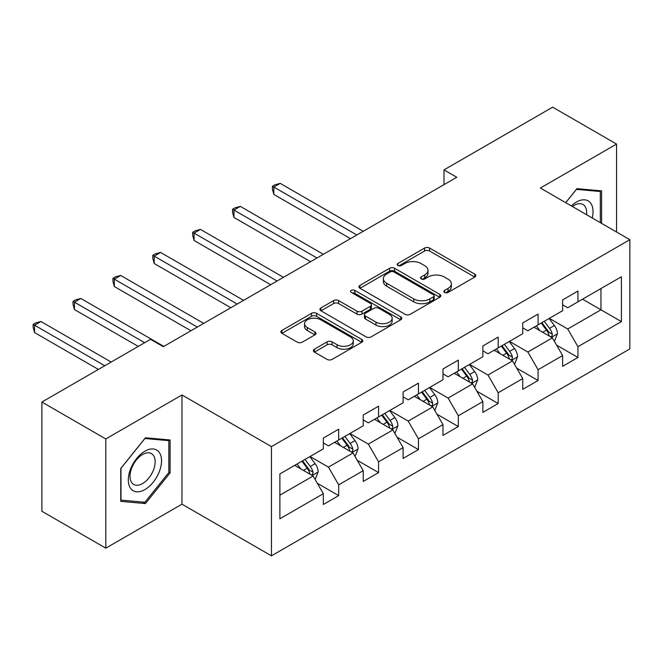 <?xml version="1.0" encoding="UTF-8"?>
<svg xmlns="http://www.w3.org/2000/svg" width="663" height="663" viewBox="0 0 663 663"><rect width="100%" height="100%" fill="white"/><g stroke="black" fill="none" stroke-linecap="round" stroke-linejoin="round"><path stroke-width="0.99" d="M444.591 292.433A2.486 1.434 0 0 0 448.097 292.433L474.758 277.043A3.547 2.047 0 0 0 475.802 275.593A3.547 2.047 0 0 0 474.758 274.142L429.591 248.061A3.547 2.047 0 0 0 424.577 248.061L397.916 263.46A2.486 1.434 0 0 0 397.187 264.471A2.486 1.434 0 0 0 397.916 265.482A2.486 1.434 0 0 0 401.43 265.482L404.878 263.493A11.354 6.555 0 0 1 420.939 263.493L424.701 265.664A11.354 6.555 0 0 1 428.025 270.305A11.354 6.555 0 0 1 424.701 274.938L421.254 276.927A2.486 1.434 0 0 0 420.524 277.946A2.486 1.434 0 0 0 421.254 278.957A2.486 1.434 0 0 0 424.768 278.957L428.215 276.968A11.354 6.555 0 0 1 444.276 276.968L448.039 279.14A11.354 6.555 0 0 1 451.362 283.772A11.354 6.555 0 0 1 448.039 288.413L444.591 290.402A2.486 1.434 0 0 0 443.862 291.413A2.486 1.434 0 0 0 444.591 292.433L444.591 290.402M314.419 349.186A3.547 2.047 0 0 0 313.384 350.636A3.547 2.047 0 0 0 314.419 352.078L327.091 359.396A3.547 2.047 0 0 0 332.113 359.396L361.725 342.299A3.547 2.047 0 0 0 362.76 340.857A3.547 2.047 0 0 0 361.725 339.406L316.558 313.326A3.547 2.047 0 0 0 311.535 313.326L281.924 330.423A3.547 2.047 0 0 0 280.888 331.873A3.547 2.047 0 0 0 281.924 333.323L297.231 342.158A3.547 2.047 0 0 0 302.253 342.158L314.925 334.84A3.547 2.047 0 0 0 315.961 333.39A3.547 2.047 0 0 0 314.925 331.948L307.334 327.563A9.489 5.478 0 0 1 304.549 323.685A9.489 5.478 0 0 1 310.417 318.621A9.489 5.478 0 0 1 320.759 319.815L350.495 336.978A9.489 5.478 0 0 1 353.271 340.857A9.489 5.478 0 0 1 347.412 345.92A9.489 5.478 0 0 1 337.069 344.727L332.113 341.868A3.547 2.047 0 0 0 327.091 341.868L314.419 349.186L314.419 352.078M181.977 394.966L105.798 438.947L41.893 402.043L41.893 511.264L105.798 548.16L181.977 504.178L271.449 555.834L271.449 446.622L181.977 394.966L181.977 504.178M616.557 232.025L616.557 144.062L540.378 188.043L629.85 239.699L271.449 446.622M616.557 144.062L552.652 107.166L444.003 169.885L444.003 184.645M41.893 402.043L150.534 339.323L163.322 346.699L456.782 177.27L444.003 169.885M405.126 314.345A3.547 2.047 0 0 0 410.148 314.345L439.76 297.248A3.547 2.047 0 0 0 440.796 295.797A3.547 2.047 0 0 0 439.76 294.347L394.593 268.275A3.547 2.047 0 0 0 389.571 268.275L359.968 285.372A3.547 2.047 0 0 0 358.923 286.814A3.547 2.047 0 0 0 359.968 288.264L405.126 314.345M352.302 292.971A2.486 1.434 0 0 1 354.821 293.319L354.821 290.369L400.742 316.881A3.547 2.047 0 0 1 401.778 318.323A3.547 2.047 0 0 1 400.742 319.773L371.131 336.87A3.547 2.047 0 0 1 366.109 336.87L320.95 310.79L320.95 307.897A3.547 2.047 0 0 0 319.906 309.348A3.547 2.047 0 0 0 320.95 310.79M320.95 307.897L333.613 300.579A3.547 2.047 0 0 1 338.636 300.579L356.951 311.154A3.547 2.047 0 0 0 361.973 311.154L370.377 306.306A3.547 2.047 0 0 0 371.421 304.856A3.547 2.047 0 0 0 370.377 303.405L351.307 292.391A2.486 1.434 0 0 1 350.578 291.38A2.486 1.434 0 0 1 352.111 290.054A2.486 1.434 0 0 1 354.821 290.369M271.449 555.834L629.85 348.92L629.85 239.699M317.337 483.294L338.685 495.617L338.685 484.844L363.225 470.68L363.225 481.454L378.565 472.595L378.565 461.821L403.104 447.649L403.104 458.423L418.444 449.572L418.444 438.798L442.983 424.627L442.983 435.4L458.324 426.549L458.324 415.776L482.863 401.604L482.863 412.378L498.195 403.527L498.195 392.753L522.742 378.581L522.742 389.355L538.074 380.504L538.074 369.722L562.622 355.559L562.622 366.332L577.954 357.473L577.954 346.699L621.413 321.613L621.413 276.744L600.96 288.554L600.96 309.803L621.413 321.613M338.685 495.617L323.345 504.477L323.345 493.703L279.885 518.789L279.885 473.921L323.345 448.834L323.345 438.061L338.685 429.201L338.685 439.975L363.225 425.812L363.225 415.038L378.565 406.179L378.565 416.952L403.104 402.789L403.104 392.007L418.444 383.156L418.444 393.93L442.983 379.758L442.983 368.984L458.324 360.133L458.324 370.907L482.863 356.735L482.863 345.962L498.195 337.111L498.195 347.884L522.742 333.713L522.742 322.939L538.074 314.088L538.074 324.862L562.622 310.69L562.622 299.916L577.954 291.057L577.954 301.831L621.413 276.744M334.591 442.337L352.998 452.962L328.458 467.133L310.052 456.509M323.345 442.925L328.458 445.884L338.685 439.975M328.458 467.133L338.685 484.844M352.998 452.962L363.225 470.68M374.471 419.314L392.877 429.939L368.338 444.111L349.931 433.486M363.225 419.903L368.338 422.861L378.565 416.952M368.338 444.111L378.565 461.821M392.877 429.939L403.104 447.649M414.35 396.292L432.757 406.916L408.217 421.088L389.811 410.463M403.104 396.88L408.217 399.83L418.444 393.93M408.217 421.088L418.444 438.798M432.757 406.916L442.983 424.627M454.23 373.269L472.636 383.894L448.097 398.065L429.69 387.432M442.983 373.857L448.097 376.808L458.324 370.907M448.097 398.065L458.324 415.776M472.636 383.894L482.863 401.604M494.109 350.246L512.516 360.871L487.976 375.043L469.57 364.41M482.863 350.835L487.976 353.785L498.195 347.884M487.976 375.043L498.195 392.753M512.516 360.871L522.742 378.581M533.988 327.224L552.395 337.848L527.856 352.012L509.449 341.387M522.742 327.812L527.856 330.762L538.074 324.862M527.856 352.012L538.074 369.722M552.395 337.848L562.622 355.559M582.553 299.179L600.96 309.803L567.727 328.989L549.329 318.364M562.622 304.789L567.727 307.74L577.954 301.831M567.727 328.989L577.954 346.699M105.798 438.947L105.798 548.16M279.885 495.178L313.118 475.993L294.712 465.36M313.118 475.993L323.345 493.703M556.613 345.15L577.954 357.473M516.734 368.18L538.074 380.504M476.854 391.203L498.195 403.527M436.975 414.226L458.324 426.549M397.096 437.249L418.444 449.572M357.216 460.271L378.565 472.595M601.606 223.39L601.606 190.861L576.934 188.657L565.68 202.654M120.757 501.361L145.421 503.565L170.093 472.876L170.093 439.992L145.421 437.787L120.757 468.476L120.757 501.361M168.816 472.139L170.093 472.876M142.818 502.065L145.421 503.565M445.577 292.781L448.039 291.364A11.354 6.555 0 0 0 451.362 286.731L451.362 283.772M428.025 270.305L428.025 273.255A11.354 6.555 0 0 1 424.701 277.888L422.248 279.305M474.716 277.068L429.591 251.02A3.547 2.047 0 0 0 424.577 251.02L398.911 265.838M439.71 297.273L394.593 271.225A3.547 2.047 0 0 0 389.571 271.225L360.009 288.297M433.486 296.817A2.486 1.434 0 0 0 434.215 295.797A2.486 1.434 0 0 0 433.486 294.786L393.839 271.896A2.486 1.434 0 0 0 390.325 271.896L386.686 273.993A11.354 6.555 0 0 0 383.363 278.634A11.354 6.555 0 0 0 386.686 283.267L413.787 298.914A11.354 6.555 0 0 0 429.848 298.914L433.486 296.817L433.486 299.767A2.486 1.434 0 0 0 434.215 298.748L434.215 295.797M383.363 278.634L383.363 281.584A11.354 6.555 0 0 0 386.686 286.217L386.686 283.267M433.486 299.767L429.848 301.864A11.354 6.555 0 0 1 413.787 301.864L386.686 286.217M320.991 310.823L333.613 303.53L333.613 300.579M371.421 304.856L371.421 307.806A3.547 2.047 0 0 1 370.377 309.256L361.973 314.105A3.547 2.047 0 0 1 356.951 314.105L338.636 303.53A3.547 2.047 0 0 0 333.613 303.53M354.821 293.319L400.692 319.798M375.962 322.127A9.489 5.478 0 0 0 386.305 323.32A9.489 5.478 0 0 0 392.164 318.257A9.489 5.478 0 0 0 389.388 314.378L378.913 308.328A3.547 2.047 0 0 0 373.891 308.328L365.487 313.185A3.547 2.047 0 0 0 364.443 314.635A3.547 2.047 0 0 0 365.487 316.077L375.962 322.127L375.962 325.077A9.489 5.478 0 0 0 386.305 326.271A9.489 5.478 0 0 0 392.164 321.207L392.164 318.257M364.443 314.635L364.443 317.585A3.547 2.047 0 0 0 365.487 319.036L365.487 316.077M375.962 325.077L365.487 319.036M353.271 340.857L353.271 343.807A9.489 5.478 0 0 1 347.412 348.871A9.489 5.478 0 0 1 337.069 347.677L332.113 344.818A3.547 2.047 0 0 0 327.091 344.818L314.469 352.111M304.549 323.685L304.549 326.635A9.489 5.478 0 0 0 307.334 330.514L307.334 327.563M314.875 334.865L307.334 330.514M361.675 342.332L316.558 316.284A3.547 2.047 0 0 0 311.535 316.284L281.974 333.348M554.409 341.346L557.45 333.688A9.58 5.528 -120 0 0 554.392 325.525L549.121 318.48M539.922 330.646L536.342 325.864M363.225 231.288L280.217 183.369L273.827 187.057L273.827 194.433L350.445 238.663M550.912 336.986L552.072 335.768L552.279 334.094A9.58 5.528 -120 0 0 549.536 328.334L544.265 321.29M541.862 322.674L547.713 330.489A4.881 2.818 60 0 1 548.599 331.972L552.279 334.094M541.199 323.055L546.469 330.099A9.58 5.528 60 0 1 549.213 335.868M273.827 194.433L272.427 189.195L272.427 186.245L356.835 234.975M272.427 186.245L274.979 184.77L280.217 183.369M598.739 190.604L600.322 191.516L600.322 222.652M565.73 202.679L576.42 189.386L600.322 191.516M592.241 217.986A23.495 13.567 120 0 0 588.172 200.897A23.495 13.567 120 0 0 571.34 205.92M586.556 214.704A17.793 10.268 120 0 0 582.984 204.494A17.793 10.268 120 0 0 572.368 206.516M144.915 489.567A23.495 13.567 120 0 0 161.532 460.785A23.495 13.567 120 0 0 144.915 451.196A23.495 13.567 120 0 0 128.299 479.971A23.495 13.567 120 0 0 144.915 489.567M142.586 483.559A17.793 10.268 120 0 0 154.206 467.887A17.793 10.268 120 0 0 151.479 453.625A17.793 10.268 120 0 0 142.586 454.511A17.793 10.268 120 0 0 130.959 470.183A17.793 10.268 120 0 0 133.686 484.446A17.793 10.268 120 0 0 142.586 483.559M121.014 468.244L144.915 438.508L168.816 440.646L168.816 472.52L144.915 502.247L121.014 500.117L120.964 468.219M167.233 439.735L168.816 440.646M514.538 364.368L517.571 356.711A9.58 5.528 -120 0 0 514.521 348.547L509.242 341.503M500.043 353.669L496.463 348.887M323.345 254.31L240.338 206.392L233.948 210.08L233.948 217.456L310.566 261.694M511.032 360.017L512.192 358.791L512.4 357.117A9.58 5.528 -120 0 0 509.656 351.357L504.386 344.312M501.982 345.696L507.841 353.512A4.881 2.818 60 0 1 508.728 354.995L512.4 357.117M501.319 346.086L506.59 353.122A9.58 5.528 60 0 1 509.333 358.89M233.948 217.456L232.547 212.218L232.547 209.268L316.955 257.998M232.547 209.268L235.1 207.792L240.338 206.392M474.658 387.391L477.7 379.733A9.58 5.528 -120 0 0 474.642 371.57L469.363 364.534M460.163 376.692L456.583 371.91M283.466 277.333L200.466 229.415L194.068 233.103L194.068 240.478L270.686 284.717M471.153 383.04L472.313 381.813L472.52 380.139A9.58 5.528 -120 0 0 469.785 374.38L464.506 367.335M462.103 368.719L467.962 376.534A4.881 2.818 60 0 1 468.849 378.018L472.52 380.139M461.44 369.109L466.711 376.153A9.58 5.528 60 0 1 469.454 381.913M194.068 240.478L192.668 235.241L192.668 232.29L277.076 281.021M192.668 232.29L195.22 230.815L200.466 229.415M434.779 410.414L437.82 402.756A9.58 5.528 -120 0 0 434.762 394.601L429.483 387.557M420.284 399.714L416.704 394.933M243.586 300.356L160.587 252.437L154.189 256.125L154.189 263.509L230.807 307.74M431.273 406.063L432.433 404.836L432.649 403.162A9.58 5.528 -120 0 0 429.906 397.402L424.627 390.358M422.223 391.742L428.083 399.557A4.881 2.818 60 0 1 428.969 401.04L432.649 403.162M421.56 392.131L426.831 399.176A9.58 5.528 60 0 1 429.574 404.936M154.189 263.509L152.788 258.263L152.788 255.313L237.197 304.052M152.788 255.313L155.341 253.838L160.587 252.437M394.899 433.436L397.941 425.779A9.58 5.528 -120 0 0 394.883 417.624L389.604 410.579M380.405 422.745L376.824 417.955M203.707 323.387L120.707 275.46L114.318 279.148L114.318 286.532L190.927 330.762M391.394 429.085L392.554 427.859L392.769 426.185A9.58 5.528 -120 0 0 390.026 420.425L384.747 413.38M382.344 414.765L388.203 422.58A4.881 2.818 60 0 1 389.09 424.063L392.769 426.185M381.681 415.154L386.96 422.198A9.58 5.528 60 0 1 389.695 427.958M114.318 286.532L112.909 281.294L112.909 278.336L197.317 327.074M112.909 278.336L115.461 276.861L120.707 275.46M355.02 456.467L358.061 448.801A9.58 5.528 -120 0 0 355.003 440.646L349.724 433.602M340.525 445.768L336.945 440.978M163.827 346.409L80.828 298.483L74.438 302.171L74.438 309.555L138.269 346.409M351.514 452.108L352.675 450.881L352.89 449.216A9.58 5.528 -120 0 0 350.147 443.448L344.868 436.403M342.473 437.795L348.324 445.602A4.881 2.818 60 0 1 349.21 447.086L352.89 449.216M341.801 438.177L347.081 445.221A9.58 5.528 60 0 1 349.824 450.981M74.438 309.555L73.029 304.317L73.029 301.367L144.658 342.713M73.029 301.367L75.582 299.883L80.828 298.483M315.14 479.49L318.182 471.824A9.58 5.528 -120 0 0 315.124 463.669L309.845 456.625M300.646 468.791L297.065 464.009M111.169 362.048L40.949 321.505L34.559 325.201L34.559 332.577L98.389 369.432M311.635 475.131L312.795 473.904L313.011 472.238A9.58 5.528 -120 0 0 310.267 466.47L304.988 459.434M302.593 460.818L308.444 468.633A4.881 2.818 60 0 1 309.331 470.108L313.011 472.238M301.922 461.199L307.201 468.244A9.58 5.528 60 0 1 309.944 474.004M34.559 332.577L33.15 327.34L33.15 324.389L104.779 365.744M33.15 324.389L35.703 322.914L40.949 321.505M448.039 291.364L448.039 288.413M421.254 278.957L421.254 276.927M424.701 277.888L424.701 274.938M397.916 265.482L397.916 263.46M424.577 251.02L424.577 248.061M429.591 251.02L429.591 248.061M474.758 277.043L474.758 274.142M359.968 288.264L359.968 285.372M389.571 271.225L389.571 268.275M394.593 271.225L394.593 268.275M439.76 297.248L439.76 294.347M413.787 301.864L413.787 298.914M429.848 301.864L429.848 298.914M338.636 303.53L338.636 300.579M356.951 314.105L356.951 311.154M361.973 314.105L361.973 311.154M370.377 309.256L370.377 306.306M400.742 319.773L400.742 316.881M327.091 344.818L327.091 341.868M332.113 344.818L332.113 341.868M337.069 347.677L337.069 344.727M314.925 334.84L314.925 331.948M281.924 333.323L281.924 330.423M311.535 316.284L311.535 313.326M316.558 316.284L316.558 313.326M361.725 342.299L361.725 339.406M551.45 337.301L557.392 333.87M549.536 328.334L554.392 325.525M542.724 332.262L546.469 330.099M511.571 360.324L517.513 356.893M509.656 351.357L514.521 348.547M502.844 355.285L506.59 353.122M471.691 383.347L477.633 379.916M469.785 374.38L474.642 371.57M462.965 378.316L466.711 376.153M431.812 406.369L437.754 402.938M429.906 397.402L434.762 394.601M423.085 401.339L426.831 399.176M391.932 429.392L397.875 425.961M390.026 420.425L394.883 417.624M383.206 424.361L386.96 422.198M352.053 452.423L357.995 448.992M350.147 443.448L355.003 440.646M343.335 447.384L347.081 445.221M312.174 475.446L318.116 472.015M310.267 466.47L315.124 463.669M303.455 470.407L307.201 468.244"/></g></svg>
